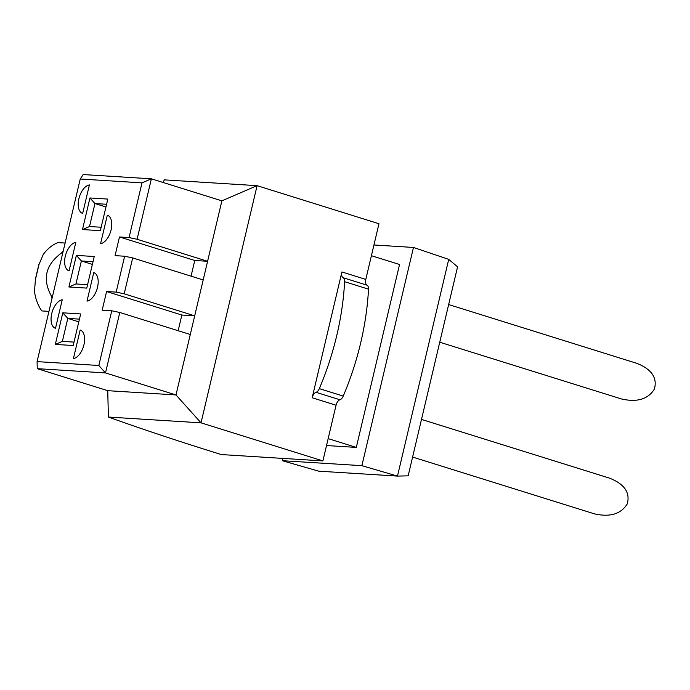 <?xml version="1.0" encoding="UTF-8"?>
<svg xmlns="http://www.w3.org/2000/svg" width="690" height="690" viewBox="0 0 690 690"><rect width="100%" height="100%" fill="white"/><g stroke="black" fill="none" stroke-linecap="round" stroke-linejoin="round"><path stroke-width="1.03" d="M448.655 304.557L636.887 363.354C651.645 369.254 657.475 377.818 654.405 389.039C648.1 399.26 637.068 402.555 621.328 398.923L439.754 342.214M421.504 419.416L609.736 478.213C624.493 484.113 630.332 492.669 627.253 503.898C620.948 514.119 609.926 517.414 594.176 513.783L412.603 457.065M101.163 227.243L89.519 226.518L82.481 229.554L100.352 230.667L107.821 199.082L89.942 197.97L94.944 203.55L106.596 204.275M87.587 284.677L75.943 283.944L68.905 286.98L86.776 288.101L94.245 256.516L76.366 255.395L81.377 260.975L93.021 261.7M74.011 342.102L62.367 341.378L55.329 344.405L73.2 345.526L80.67 313.941L62.79 312.82L67.801 318.401L79.445 319.134M62.79 312.82L55.329 344.405M76.366 255.395L68.905 286.98M89.942 197.97L82.481 229.554M37.079 361.62L80.247 179.003L141.993 182.867L129.064 237.567L119.474 236.963L115.066 255.628L124.649 256.231L116.17 292.12L106.579 291.525L102.172 310.19L111.754 310.785L98.825 365.484L105.501 372.928L175.993 394.947L201.014 422.841L322.894 460.911L336.056 405.22A5.934 3.191 -72.7 0 1 339.937 399.777A5.934 3.191 -72.7 0 0 343.223 396.095A178.115 95.703 -72.7 0 0 368.503 289.162A5.934 3.191 -72.7 0 0 367.02 285.186A5.934 3.191 -72.7 0 1 365.795 279.424L378.965 223.732L257.085 185.662L201.014 422.841L108.39 417.045L107.744 390.678L37.251 368.658L37.079 361.62L98.825 365.484M73.425 358.55A14.844 7.978 -72.7 0 0 83.921 344.819A14.844 7.978 -72.7 0 0 80.238 330.062A14.844 7.978 -72.7 0 0 80.161 330.044L73.425 358.55M69.086 270.86L75.822 242.354A14.844 7.978 -72.7 0 0 65.326 256.085A14.844 7.978 -72.7 0 0 69 270.834A14.844 7.978 -72.7 0 0 69.086 270.86M82.662 213.434L89.398 184.929A14.844 7.978 -72.7 0 0 78.902 198.66A14.844 7.978 -72.7 0 0 82.576 213.408A14.844 7.978 -72.7 0 0 82.662 213.434M55.511 328.285L62.247 299.779A14.844 7.978 -72.7 0 0 51.75 313.51A14.844 7.978 -72.7 0 0 55.433 328.268A14.844 7.978 -72.7 0 0 55.511 328.285M87 301.116A14.844 7.978 -72.7 0 0 97.497 287.394A14.844 7.978 -72.7 0 0 93.814 272.636A14.844 7.978 -72.7 0 0 93.737 272.61L87 301.116M100.576 243.691A14.844 7.978 -72.7 0 0 111.073 229.96A14.844 7.978 -72.7 0 0 107.39 215.211A14.844 7.978 -72.7 0 0 107.312 215.185L100.576 243.691M111.754 310.785L119.784 312.484L105.501 372.928L37.251 368.658M162.823 182.393L164.462 179.874L257.085 185.662L221.878 200.842L151.377 178.822L137.094 239.266L129.064 237.567M80.247 179.003L83.136 174.553L151.377 178.822L141.993 182.867M124.649 256.231L132.678 257.922L124.2 293.819L116.17 292.12M119.784 312.484L190.285 334.503L175.993 394.947L107.744 390.678M221.878 200.842L207.595 261.286L137.094 239.266M132.678 257.922L203.179 279.95L194.692 315.839L124.2 293.819M52.431 296.674L51.655 296.519C41.986 279.243 45.454 264.598 62.04 252.592L62.816 252.747M63.187 251.169A41.262 34.5 -86.4 0 0 61.79 252.575L62.04 252.592M48.956 311.371L41.805 310.923C37.941 305.437 35.509 298.943 34.5 291.456L35.397 279.692L39.011 264.443L43.228 254.541C47.351 248.831 52.268 244.847 57.96 242.595L65.11 243.044M51.992 298.529A41.262 34.5 -86.4 0 1 51.405 296.51L51.655 296.519M448.716 259.371L457.574 266.814L408.161 475.841L397.483 476.091L361.879 465.672L282.262 460.696L318.711 471.166L397.483 476.091L448.716 259.371L413.465 247.451L361.879 465.672M282.797 458.402L282.262 460.696M371.401 255.705L399.545 264.494L356.307 447.405L326.525 445.542M373.937 244.976L413.465 247.451M108.39 417.045A640.915 70.552 13.3 0 0 221.335 454.563L322.894 460.911M119.474 236.963L194.753 260.484L207.595 261.286L203.179 279.95M106.579 291.525L181.858 315.037L194.692 315.839L190.285 334.503M343.12 277.725A5.934 3.191 -72.7 0 1 344.603 281.701A178.115 95.703 -72.7 0 1 319.323 388.634A5.934 3.191 -72.7 0 1 316.037 392.308A5.934 3.191 -72.7 0 0 312.165 397.759L341.904 271.955A5.934 3.191 -72.7 0 0 343.12 277.725L367.02 285.186M328.164 438.616L356.307 447.405M51.405 296.51L52.397 296.821M194.753 260.484L191.052 276.155M181.858 315.037L178.149 330.717M105.95 206.983L94.944 203.55L89.519 226.518M92.374 264.408L81.377 260.975L75.943 283.944M78.798 321.842L67.801 318.401L62.367 341.378M312.165 397.759L336.056 405.22M341.904 271.955L365.795 279.424M316.037 392.308L339.937 399.777M319.323 388.634L343.223 396.095M344.603 281.701L368.503 289.162M38.882 264.417L35.276 279.666"/></g></svg>
